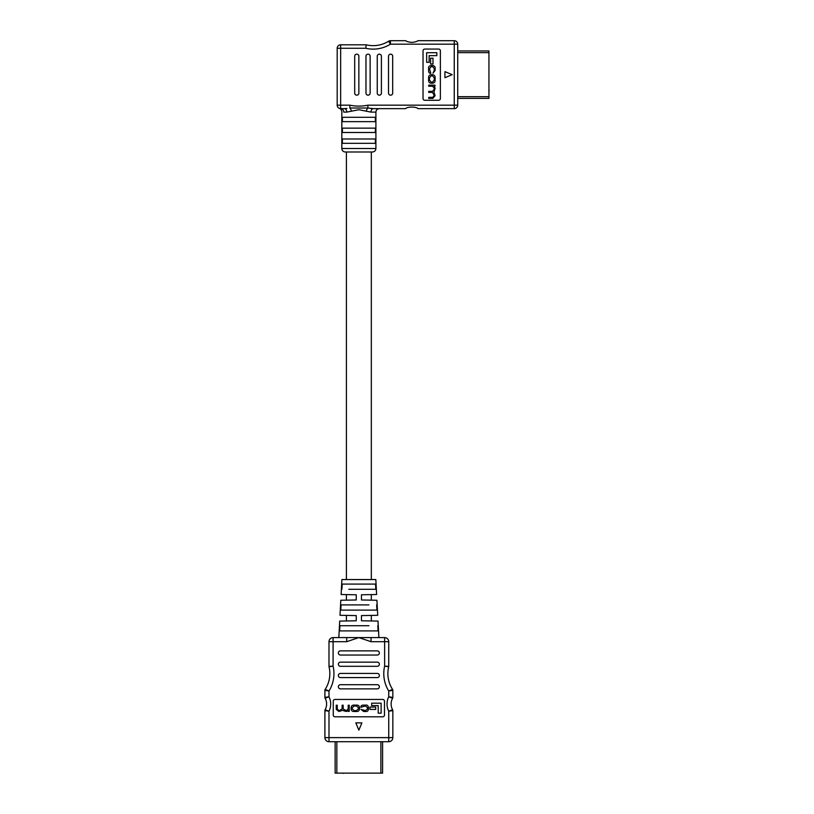 <?xml version="1.0" encoding="UTF-8"?>
<svg xmlns="http://www.w3.org/2000/svg" width="814" height="814" viewBox="0 0 814 814"><rect width="100%" height="100%" fill="white"/><g stroke="black" fill="none" stroke-linecap="round" stroke-linejoin="round"><path stroke-width="1.22" d="M346.398 151.994L346.398 579.558M346.398 594.607L346.398 600.152M346.398 615.415L346.398 620.96M341.819 111.711C341.453 109.849 340.69 108.761 339.519 108.445C340.72 108.791 341.493 109.89 341.819 111.711L341.819 148.524L375.905 148.524C375.702 150.631 374.542 151.791 372.436 151.994L371.326 151.994L371.326 579.558M371.326 594.607L371.326 600.152M371.326 615.415L371.326 620.96M329.843 673.595A29.019 29.019 0 0 0 329.039 666.808A29.019 29.019 0 0 1 325.173 689.387L328.988 691.015L324.898 690.333L328.988 691.015L325.173 689.387A29.019 29.019 0 0 0 329.039 666.808L333.089 666.127L329.039 666.808A1.73 1.73 0 0 1 328.988 666.401L328.988 641.697L328.988 666.401L333.089 666.127L328.988 666.401M326.902 710.459L325.112 709.777A11.945 11.945 0 0 0 325.112 698.219L328.988 696.794L325.112 698.219A1.73 1.73 0 0 1 324.898 697.374L324.898 690.333A1.73 1.73 0 0 1 325.173 689.387M387.881 673.595A29.019 29.019 0 0 1 388.685 666.808A29.019 29.019 0 0 0 392.552 689.387A29.019 29.019 0 0 1 387.881 673.595A29.019 29.019 0 0 0 392.552 689.387L388.736 691.015L392.552 689.387A29.019 29.019 0 0 1 388.685 666.808L384.635 666.127L388.736 666.401L388.736 641.697L388.736 666.401L384.635 666.127L384.635 641.697L371.042 641.697L358.862 637.596L384.635 637.596A4.101 4.101 0 0 1 388.736 641.697L384.635 641.697L384.635 637.596M386.782 666.483L388.685 666.808A1.73 1.73 0 0 0 388.736 666.401M390.893 697.557L392.613 698.219A11.945 11.945 0 0 0 392.613 709.777L388.736 711.202L392.613 709.777A1.73 1.73 0 0 1 392.836 710.612L392.836 737.626L392.836 710.612L388.736 711.202L392.836 710.612A1.73 1.73 0 0 0 392.613 709.777A11.945 11.945 0 0 1 392.613 698.219L388.736 696.794L391.544 697.191M378.897 637.596L378.022 621.082L361.467 620.787L361.467 615.588L377.716 615.303L376.923 600.254L361.467 599.979L361.467 594.78L376.617 594.515L375.834 579.558L341.9 579.558L341.107 594.515L356.257 594.78L356.257 599.979L340.801 600.254L340.008 615.303L356.257 615.588L356.257 620.787L339.703 621.082L338.828 637.596M377.788 625.712L378.072 630.911L339.652 630.911L339.937 625.712L368.935 625.712M376.658 604.894L376.943 610.103L340.781 610.103L341.066 604.894L368.935 604.894M341.911 589.285L342.195 584.086L375.529 584.086L375.814 589.285L348.789 589.285M346.683 637.596L358.862 637.596L346.683 641.697L346.683 637.596L333.089 637.596A4.101 4.101 0 0 0 328.988 641.697A4.101 4.101 0 0 1 333.089 637.596L333.089 666.127A33.12 33.12 0 0 1 328.988 691.015L328.988 696.794L324.898 697.374L328.988 696.794A16.046 16.046 0 0 1 328.988 711.202L324.898 710.612L328.988 711.202L328.988 737.626L388.736 737.626L388.736 711.202A16.046 16.046 0 0 1 388.736 696.794L388.736 691.015L392.836 690.333L392.836 697.374A1.73 1.73 0 0 1 392.613 698.219A1.73 1.73 0 0 0 392.836 697.374M384.473 715.068L384.473 701.19A1.73 1.73 0 0 0 382.733 699.46L334.992 699.46A1.73 1.73 0 0 0 333.262 701.19L333.262 715.068A1.73 1.73 0 0 0 334.992 716.798L382.733 716.798A1.73 1.73 0 0 0 384.473 715.068M336.843 773.127L336.843 741.717L335.134 741.717L335.134 773.127L380.881 773.127L380.881 741.717L388.736 741.717L328.988 741.717A4.101 4.101 0 0 1 324.898 737.626L324.898 710.612A1.73 1.73 0 0 1 325.112 709.777L328.988 711.202M328.988 741.717L328.988 737.626L324.898 737.626A4.101 4.101 0 0 0 328.988 741.717A4.101 4.101 0 0 1 324.898 737.626A4.101 4.101 0 0 0 328.988 741.717L335.134 741.717M377.309 655.036A2.035 2.035 0 0 0 379.344 653.001L379.344 652.92A2.035 2.035 0 0 0 377.309 650.874L340.415 650.874A2.035 2.035 0 0 0 338.38 652.92L338.38 653.001A2.035 2.035 0 0 0 340.415 655.036L377.309 655.036M377.309 666.31A2.035 2.035 0 0 0 379.344 664.275L379.344 664.193A2.035 2.035 0 0 0 377.309 662.148L340.415 662.148A2.035 2.035 0 0 0 338.38 664.193L338.38 664.275A2.035 2.035 0 0 0 340.415 666.31L377.309 666.31M377.309 677.584A2.035 2.035 0 0 0 379.344 675.549L379.344 675.457A2.035 2.035 0 0 0 377.309 673.422L340.415 673.422A2.035 2.035 0 0 0 338.38 675.457L338.38 675.549A2.035 2.035 0 0 0 340.415 677.584L377.309 677.584M377.309 688.858A2.035 2.035 0 0 0 379.344 686.823L379.344 686.731A2.035 2.035 0 0 0 377.309 684.696L340.415 684.696A2.035 2.035 0 0 0 338.38 686.731L338.38 686.823A2.035 2.035 0 0 0 340.415 688.858L377.309 688.858M355.83 722.873L358.862 730.138L361.894 722.873L355.83 722.873M392.836 690.333A1.73 1.73 0 0 0 392.552 689.387A1.73 1.73 0 0 1 392.836 690.333L388.736 691.015A33.12 33.12 0 0 1 384.635 666.127M392.836 737.626A4.101 4.101 0 0 1 388.736 741.717A4.101 4.101 0 0 0 392.836 737.626L388.736 737.626L388.736 741.717A4.101 4.101 0 0 0 392.836 737.626A4.101 4.101 0 0 1 388.736 741.717M371.042 637.596L371.042 641.697M391.066 697.12L388.736 696.794M342.195 584.086L348.789 584.086M368.935 584.086L375.529 584.086M368.935 589.285L375.814 589.285M340.781 610.103L348.789 610.103M341.066 604.894L348.789 604.894M368.935 610.103L376.943 610.103M339.652 630.911L348.789 630.911M339.937 625.712L348.789 625.712M368.935 630.911L378.072 630.911M381.115 703.184L381.115 713.176L378.205 713.176L378.205 705.616L371.662 705.616L371.662 703.184L381.115 703.184M370.004 709.411L375.722 709.411L375.722 707.061L370.004 707.061L370.004 709.411M365.934 705.117L363.583 705.117C361.711 705.056 360.806 705.779 360.867 707.285L365.374 705.962L367.48 707.651L367.48 708.953L365.578 710.632L360.978 709.391L363.675 711.487L365.425 711.487C367.216 711.772 368.254 710.937 368.528 708.984L368.528 707.61C368.121 705.657 367.256 704.822 365.934 705.117M356.064 705.117C358.18 704.934 359.32 705.769 359.473 707.62L359.473 708.974C359.32 710.826 358.18 711.67 356.064 711.487L354.568 711.487C352.442 711.67 351.302 710.826 351.149 708.974L351.149 707.62C351.302 705.769 352.442 704.934 354.568 705.117L356.064 705.117M354.253 705.962L352.197 707.681L352.197 708.913L354.253 710.632L356.379 710.632L358.435 708.913L358.435 707.681L356.379 705.962L354.253 705.962M346.235 710.632L348.189 709.086L348.189 705.209L349.226 705.209L349.226 711.385L348.26 711.385L348.26 710.663L346.164 711.487L342.48 710.347L338.939 711.487L336.233 709.35L336.233 705.209L337.271 705.209L337.271 709.228L339.245 710.632L342.124 708.862L342.124 705.209L343.162 705.209L343.162 708.953L346.235 710.632M380.881 773.127L382.59 773.127L382.59 741.717L382.59 773.127M374.196 773.127L375.508 773.127M343.254 773.3L341.921 773.127M378.469 773.127L377.737 773.127M375.763 773.127L377.055 773.127M376.485 773.127L377.075 773.127M341.442 773.127L340.71 773.127M372.436 151.994L345.289 151.994C343.182 151.791 342.033 150.631 341.819 148.524M367.887 105.169L454.253 105.169L454.253 44.17L390.425 44.17A32.489 32.489 0 0 1 365.791 48.27L366.198 44.801L340.649 44.801L366.198 44.801L365.791 48.27L340.649 48.27L340.649 105.169L349.837 105.169C355.85 106.41 361.864 106.41 367.887 105.169L367.887 108.018L373.412 108.638L405.637 108.638L373.412 108.638A3.47 2.462 -90 0 0 370.95 112.108L358.862 109.717L346.774 112.108A3.47 2.462 90 0 0 344.312 108.638L346.917 108.455M411.792 42.409C414.825 42.114 416.87 41.545 417.948 40.7C416.87 41.545 414.825 42.114 411.792 42.409C408.76 42.114 406.705 41.545 405.637 40.7L390.425 40.7L405.637 40.7C406.705 41.545 408.76 42.114 411.792 42.409M375.346 117.308L342.389 117.308L342.389 121.642L375.346 121.642L375.346 117.308M375.346 128.144L342.389 128.144L342.389 132.489L375.346 132.489L375.346 128.144M375.346 138.99L342.389 138.99L342.389 143.325L375.346 143.325L375.346 138.99M346.774 112.108L343.732 112.108C341.198 111.66 341.198 111.66 343.732 112.108C341.198 111.66 341.198 111.66 343.732 112.108A3.47 3.083 90 0 0 340.649 108.638L344.312 108.638M438.644 49.064L424.766 49.064A1.73 1.73 0 0 0 423.036 50.794L423.036 98.535A1.73 1.73 0 0 0 424.766 100.275L438.644 100.275A1.73 1.73 0 0 0 440.374 98.535L440.374 50.794A1.73 1.73 0 0 0 438.644 49.064M417.948 40.7L454.253 40.7L417.948 40.7M417.948 108.638L454.253 108.638L417.948 108.638C416.493 106.563 407.081 106.573 405.637 108.638C407.081 106.563 416.503 106.573 417.948 108.638M457.722 44.17A3.47 3.47 0 0 0 454.253 40.7A3.47 3.47 0 0 1 457.722 44.17A3.47 3.47 0 0 0 454.253 40.7L454.253 44.17L457.722 44.17L457.722 105.169A3.47 3.47 0 0 1 454.253 108.638A3.47 3.47 0 0 0 457.722 105.169A3.47 3.47 0 0 1 454.253 108.638L454.253 105.169L457.722 105.169M337.189 105.169L340.649 105.169L340.649 108.638A3.47 3.47 0 0 1 337.189 105.169A3.47 3.47 0 0 0 340.649 108.638C339.112 108.415 339.112 108.415 340.649 108.638A3.47 3.47 0 0 1 337.189 105.169L337.189 48.27L340.649 48.27L340.649 44.801A3.47 3.47 0 0 0 337.189 48.27A3.47 3.47 0 0 1 340.649 44.801M406.359 41.107L405.637 40.7M358.862 56.227A2.035 2.035 0 0 0 356.827 54.182L356.736 54.182A2.035 2.035 0 0 0 354.701 56.227L354.701 93.111A2.035 2.035 0 0 0 356.736 95.157L356.827 95.157A2.035 2.035 0 0 0 358.862 93.111L358.862 56.227M370.136 56.227A2.035 2.035 0 0 0 368.101 54.182L368.009 54.182A2.035 2.035 0 0 0 365.974 56.227L365.974 93.111A2.035 2.035 0 0 0 368.009 95.157L368.101 95.157A2.035 2.035 0 0 0 370.136 93.111L370.136 56.227M381.41 56.227A2.035 2.035 0 0 0 379.375 54.182L379.283 54.182A2.035 2.035 0 0 0 377.248 56.227L377.248 93.111A2.035 2.035 0 0 0 379.283 95.157L379.375 95.157A2.035 2.035 0 0 0 381.41 93.111L381.41 56.227M392.684 56.227A2.035 2.035 0 0 0 390.649 54.182L390.557 54.182A2.035 2.035 0 0 0 388.522 56.227L388.522 93.111A2.035 2.035 0 0 0 390.557 95.157L390.649 95.157A2.035 2.035 0 0 0 392.684 93.111L392.684 56.227M444.932 77.706L452.197 74.664L444.932 71.632L444.932 77.706M432.549 74.725C434.432 74.878 435.287 76.038 435.103 78.205L435.103 79.721C435.287 81.888 434.432 83.048 432.549 83.201L431.166 83.201C429.283 83.048 428.429 81.888 428.612 79.721L428.612 78.205C428.429 76.038 429.283 74.878 431.166 74.725L432.549 74.725M431.227 82.133L429.477 80.037L429.477 77.879L431.227 75.783L432.488 75.783L434.238 77.879L434.238 80.037L432.488 82.133L431.227 82.133M430.82 73.311C429.293 73.372 428.551 72.456 428.612 70.543L428.612 68.152C428.317 66.799 429.171 65.914 431.155 65.517L432.56 65.517C434.544 65.792 435.398 66.84 435.103 68.671L435.103 70.442L432.967 73.199L434.238 70.462L434.238 68.508L432.519 66.575L431.206 66.575L429.477 68.722L430.82 73.311M434.238 88.207L432.661 86.223L428.713 86.223L428.713 85.155L435.002 85.155L435.002 86.142L434.259 86.172L435.103 88.278L433.943 92.023L435.103 95.645L432.926 98.392L428.713 98.392L428.713 97.334L432.804 97.334L434.238 95.319L432.438 92.399L428.713 92.399L428.713 91.341L432.519 91.341L434.238 89.265L434.238 88.207M432.997 58.191L432.997 64.011L430.596 64.011L430.596 58.191L432.997 58.191M426.648 62.312L426.648 52.696L436.823 52.696L436.823 55.657L429.131 55.657L429.131 62.312L426.648 62.312M373.372 108.638L370.848 108.466M349.837 105.169L349.837 108.018L367.887 108.018A3.47 1.455 -71.2 0 0 366.361 110.867M390.425 40.7A3.47 3.47 0 0 0 388.583 41.229A3.47 3.47 0 0 1 390.425 40.7L390.425 44.17L388.583 41.229A29.019 29.019 0 0 1 373.188 45.655A29.019 29.019 0 0 0 388.583 41.229A3.47 3.47 0 0 1 390.425 40.7M366.198 44.801A29.019 29.019 0 0 0 373.188 45.655A29.019 29.019 0 0 1 366.198 44.801M351.363 110.867A3.47 1.455 71.2 0 0 349.837 108.018M457.722 98.392L488.939 98.392L488.939 50.946L457.722 50.946M488.939 59.341L488.939 58.028M489.102 90.273L488.939 91.616M488.939 55.057L488.939 55.8M488.939 57.763L488.939 57.041M488.939 92.084L488.939 92.827M346.683 641.697L328.988 641.697M325.112 709.777A11.945 11.945 0 0 0 326.597 703.998M375.905 148.524L375.905 112.108L370.95 112.108M457.722 96.693L488.939 96.693M457.722 52.645L488.939 52.645M375.905 112.108C376.109 110.002 377.269 108.842 379.375 108.638"/></g></svg>
